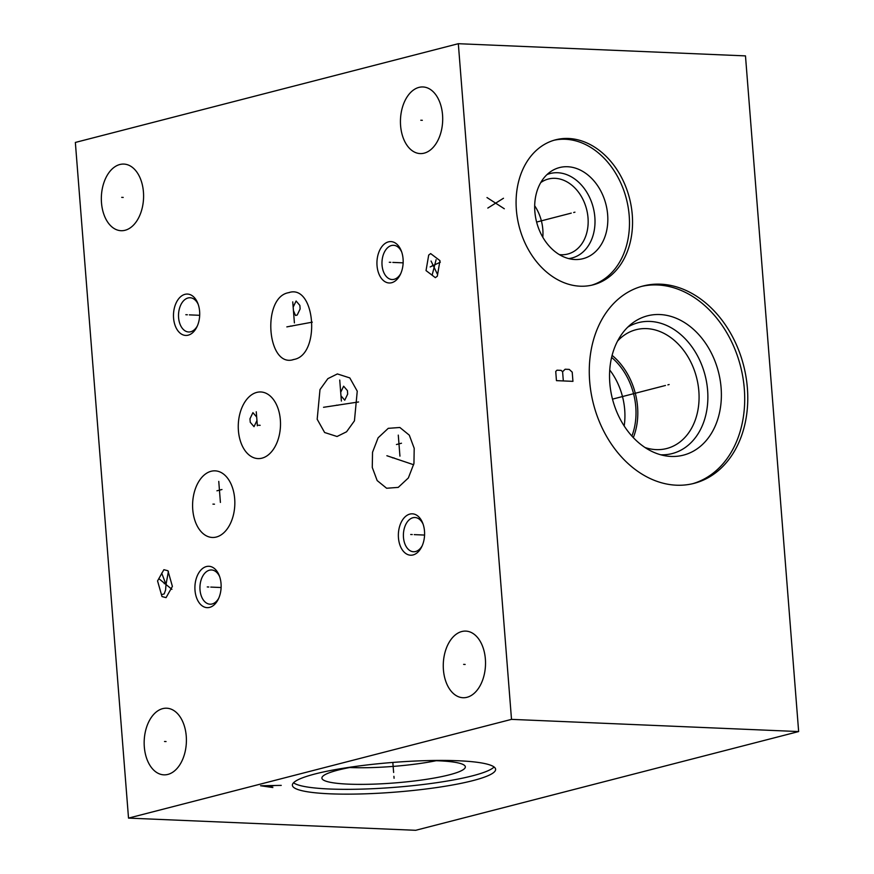 <?xml version="1.0" encoding="UTF-8"?>
<svg xmlns="http://www.w3.org/2000/svg" width="874" height="874" viewBox="0 0 874 874"><rect width="100%" height="100%" fill="white"/><g stroke="black" fill="none" stroke-linecap="round" stroke-linejoin="round"><path stroke-width="1.31" d="M458.326 43.7L75.35 142.44L128.522 818.108L415.674 830.3L798.65 731.56L745.478 55.892L458.326 43.7L511.509 719.368L798.65 731.56M128.522 818.108L511.509 719.368M101.493 202.801A33.343 21.096 92.4 0 1 123.879 164.083A33.343 21.096 92.4 0 1 143.434 191.985A33.343 21.096 92.4 0 1 121.049 230.703A33.343 21.096 92.4 0 1 101.493 202.801M400.598 125.681A33.343 21.096 92.4 0 1 422.983 86.963A33.343 21.096 92.4 0 1 442.539 114.865A33.343 21.096 92.4 0 1 420.154 153.584A33.343 21.096 92.4 0 1 400.598 125.681M443.424 669.823A33.343 21.096 92.4 0 1 465.809 631.104A33.343 21.096 92.4 0 1 485.365 659.007A33.343 21.096 92.4 0 1 462.98 697.725A33.343 21.096 92.4 0 1 443.424 669.823M144.319 746.931A33.343 21.096 92.4 0 1 166.705 708.213A33.343 21.096 92.4 0 1 186.249 736.126A33.343 21.096 92.4 0 1 163.875 774.845A33.343 21.096 92.4 0 1 144.319 746.931M184.993 294.33A20.703 13.099 92.4 0 1 197.797 303.278A20.703 13.099 92.4 0 1 196.792 327.127A20.703 13.099 92.4 0 1 188.205 335.168A20.703 13.099 92.4 0 1 173.576 318.103A20.703 13.099 92.4 0 1 184.993 294.33M388.449 241.869A20.703 13.099 92.4 0 1 401.264 250.827A20.703 13.099 92.4 0 1 400.248 274.665A20.703 13.099 92.4 0 1 391.661 282.717A20.703 13.099 92.4 0 1 377.033 265.652A20.703 13.099 92.4 0 1 388.449 241.869M206.417 566.549A20.703 13.099 92.4 0 1 219.221 575.496A20.703 13.099 92.4 0 1 218.216 599.346A20.703 13.099 92.4 0 1 209.629 607.386A20.703 13.099 92.4 0 1 195 590.321A20.703 13.099 92.4 0 1 206.417 566.549M409.873 514.087A20.703 13.099 92.4 0 1 422.688 523.045A20.703 13.099 92.4 0 1 421.672 546.884A20.703 13.099 92.4 0 1 413.085 554.935A20.703 13.099 92.4 0 1 398.457 537.871A20.703 13.099 92.4 0 1 409.873 514.087M437.317 276.195L435.35 277.648L426.031 270.59L428.697 255.055L430.663 253.591L439.972 260.649L437.317 276.195M293.861 359.465C267.073 368.839 261.435 297.215 288.606 292.681C315.394 283.307 321.031 354.92 293.861 359.465L292.921 359.673M288.606 292.681L289.545 292.473M238.416 430.685A33.343 21.096 92.4 0 1 260.791 391.967A33.343 21.096 92.4 0 1 280.346 419.87A33.343 21.096 92.4 0 1 257.961 458.588A33.343 21.096 92.4 0 1 238.416 430.685M317.186 419.258L319.993 389.586L327.87 378.639L337.386 373.93L349.808 377.918L357.248 391.17L354.44 420.842L346.574 431.778L337.047 436.497L324.625 432.51L317.186 419.258M192.75 509.564A33.343 21.096 92.4 0 1 215.124 470.846A33.343 21.096 92.4 0 1 234.68 498.748A33.343 21.096 92.4 0 1 212.295 537.466A33.343 21.096 92.4 0 1 192.75 509.564M414.2 448.286L413.948 463.482L408.366 477.947L398.227 487.397L386.625 488.249L377.175 480.58L372.269 467.459L372.532 452.262L378.114 437.798L388.253 428.336L399.855 427.484L409.294 435.154L414.2 448.286M163.875 569.695L167.95 570.755L172.397 586.399L166.071 597.63L162.007 596.571L157.56 580.926L163.875 569.695M329.902 793.811A101.93 14.891 -4.5 0 1 292.386 785.278A101.93 14.891 -4.5 0 1 349.808 767.241A101.93 14.891 -4.5 0 1 458.107 760.751A101.93 14.891 -4.5 0 1 495.613 769.284A101.93 14.891 -4.5 0 1 438.191 787.332A101.93 14.891 -4.5 0 1 329.902 793.811M516.37 209.88A74.902 56.963 -104.5 0 1 555.613 139.807A74.902 56.963 -104.5 0 1 632.263 214.796A74.902 56.963 -104.5 0 1 593.009 284.869A74.902 56.963 -104.5 0 1 516.37 209.88M589.666 381.348A101.93 77.502 -104.5 0 1 643.078 285.995A101.93 77.502 -104.5 0 1 747.379 388.045A101.93 77.502 -104.5 0 1 693.967 483.388A101.93 77.502 -104.5 0 1 589.666 381.348M554.083 140.233A74.902 56.963 -104.5 0 1 629.193 215.594A74.902 56.963 75.5 0 1 591.48 285.241M534.855 211.584A47.043 35.768 -104.5 0 1 551.254 171.228A47.043 35.768 -104.5 0 1 607.649 214.676A47.043 35.768 75.5 0 1 574 259.469A47.043 35.768 75.5 0 1 534.855 211.584M547.037 174.56A43.613 33.168 -104.5 0 1 594.844 217.178A43.613 33.168 75.5 0 1 568.701 258.595M559.316 254.607A38.751 29.465 75.5 0 0 567.718 254.05A38.751 29.465 75.5 0 0 588.016 217.812A38.751 29.465 -104.5 0 0 548.369 179.017A38.751 29.465 -104.5 0 0 540.755 182.59M534.68 205.772A38.751 29.465 -104.5 0 1 542.82 229.458A38.751 29.465 75.5 0 1 542.798 237.247M641.549 286.41A101.93 77.502 -104.5 0 1 744.309 388.832A101.93 77.502 75.5 0 1 692.426 483.77M609.812 383.118A71.941 54.701 -104.5 0 1 631.793 323.62A71.941 54.701 -104.5 0 1 687.871 324.811A71.941 54.701 -104.5 0 1 721.105 387.848A71.941 54.701 75.5 0 1 665.89 455.911A71.941 54.701 75.5 0 1 609.812 383.118M627.805 327.105A67.615 51.413 -104.5 0 1 707.612 390.317A67.615 51.413 75.5 0 1 660.722 454.786M644.99 447.499A61.355 46.65 75.5 0 0 666.687 448.526A61.355 46.65 75.5 0 0 698.839 391.126A61.355 46.65 -104.5 0 0 636.054 329.706A61.355 46.65 -104.5 0 0 617.547 341.089M612.106 355.368A61.355 46.65 -104.5 0 1 637.572 406.923A61.355 46.65 75.5 0 1 633.311 437.634M611.603 357.411A59.454 45.208 -104.5 0 1 631.891 436.093M624.178 425.988A59.454 45.208 75.5 0 0 624.702 409.797A59.454 45.208 -104.5 0 0 609.735 369.975M494.083 766.99A101.93 14.891 175.5 0 1 430.237 783.596A101.93 14.891 175.5 0 1 329.52 789.004A101.93 14.891 -4.5 0 1 293.533 782.776M428.347 760.577A71.941 10.51 -4.5 0 1 438.857 760.817A71.941 10.51 175.5 0 1 465.252 766.422A71.941 10.51 175.5 0 1 426.086 779.379A71.941 10.51 175.5 0 1 348.387 784.142A71.941 10.51 -4.5 0 1 321.927 777.707A71.941 10.51 -4.5 0 1 357.466 766.159M436.192 760.719A67.615 9.876 175.5 0 1 349.851 767.525A67.615 9.876 -4.5 0 1 349.742 767.525M197.295 326.046A17.13 10.838 92.4 0 1 190.696 331.759A17.13 10.838 92.4 0 1 188.642 331.978A17.13 10.838 92.4 0 1 178.514 316.027A17.13 10.838 92.4 0 1 188.041 297.979A17.13 10.838 92.4 0 1 190.095 297.75A17.13 10.838 92.4 0 1 198.212 304.403M400.751 273.584A17.13 10.838 92.4 0 1 394.152 279.298A17.13 10.838 92.4 0 1 392.098 279.527A17.13 10.838 92.4 0 1 381.971 263.577A17.13 10.838 92.4 0 1 391.497 245.518A17.13 10.838 92.4 0 1 393.551 245.299A17.13 10.838 92.4 0 1 401.669 251.952M218.719 598.264A17.13 10.838 92.4 0 1 212.12 603.978A17.13 10.838 92.4 0 1 210.066 604.196A17.13 10.838 92.4 0 1 199.938 588.246A17.13 10.838 92.4 0 1 209.465 570.198A17.13 10.838 92.4 0 1 211.519 569.968A17.13 10.838 92.4 0 1 219.636 576.621M422.175 545.802A17.13 10.838 92.4 0 1 415.576 551.516A17.13 10.838 92.4 0 1 413.522 551.745A17.13 10.838 92.4 0 1 403.395 535.795A17.13 10.838 92.4 0 1 412.921 517.736A17.13 10.838 92.4 0 1 414.975 517.517A17.13 10.838 92.4 0 1 423.092 524.171M123.223 197.426L121.694 197.36M422.328 120.306L420.798 120.241M465.154 664.448L463.624 664.382M166.049 741.556L164.52 741.491M187.364 314.782L185.834 314.716M189.363 314.869L199.687 315.306M390.82 262.331L389.291 262.266M392.819 262.408L403.143 262.845M208.788 587L207.258 586.935M210.787 587.088L221.111 587.525M412.244 534.549L410.714 534.484M414.243 534.626L424.567 535.063M433.766 265.652L432.237 265.587M430.172 266.952L440.343 262.167M431.057 261.02L437.186 273.737M432.16 275.026L436.082 259.72M292.003 326.1L290.463 326.035M286.836 326.887L312.302 322.156M293.435 310.641L295.521 315.47L297.204 315.033L300.143 308.915L299.858 305.408L296.1 301.017L293.161 307.135M292.746 301.88L294.407 322.899M260.146 425.31L258.606 425.245M256.683 417.04L252.914 412.648L249.975 418.766L250.248 422.273L254.017 426.665L256.956 420.547M256.268 411.785L257.371 425.802M337.987 405.241L336.446 405.175M323.533 407.295L358.558 401.974M340.969 395.813L344.738 400.205L347.677 394.087L347.404 390.591L343.635 386.199L340.696 392.317M339.735 380.048L341.384 401.068M214.491 504.189L212.939 504.123M220.412 502.43L218.762 481.399M216.938 490.806L221.963 489.516M394.01 457.9L392.459 457.834M386.876 455.725L413.686 464.75M399.942 456.141L398.282 435.121M396.457 444.527L401.483 443.227M165.743 583.701L164.203 583.635M159.647 579.309L171.916 589.338M162.52 594.353L164.192 593.927L165.59 589.994L166.016 584.52L161.701 573.125M166.016 584.52L168.409 571.388M573.683 212.502L574.939 212.174L573.683 212.502M571.246 213.125L536.614 222.062M487.812 208.067L503.479 198.256M504.309 208.766L486.993 197.557M667.889 384.855L669.145 384.527L667.889 384.855M665.453 385.478L612.488 399.134M556.454 380.638L572.94 381.348L572.219 372.149L569.258 369.407L565.139 369.232L562.594 371.734L561.119 370.368L557 370.194L555.733 371.45L556.454 380.638M563.326 380.933L562.594 371.734M393.923 776.298L394.076 778.264L393.923 776.298M393.628 772.474L392.83 762.434M281.242 785.376L260.561 785.759L272.863 787.54M269.039 786.873L274.065 785.584"/></g></svg>
